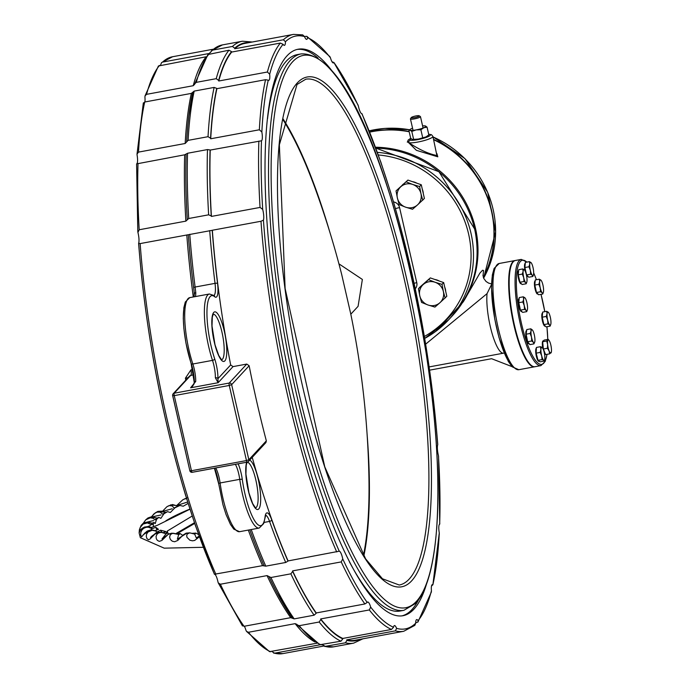 <?xml version="1.0" encoding="UTF-8"?>
<svg xmlns="http://www.w3.org/2000/svg" width="688" height="688" viewBox="0 0 688 688"><rect width="100%" height="100%" fill="white"/><g stroke="black" fill="none" stroke-linecap="round" stroke-linejoin="round"><path stroke-width="1.03" d="M242.443 625.495L244.034 626.295L290.697 617.669L294.189 618.882L314.124 615.192L316.188 613.3A8.987 2.141 -100.5 0 1 316.248 612.948L364.872 603.969L367.211 602.439A8.987 2.141 -100.5 0 1 367.719 602.009A8.987 2.141 -100.5 0 1 370.669 607.091L369.318 609.946L320.685 618.933A8.987 2.141 -100.5 0 1 320.806 619.501L319.189 622.012L299.254 625.693L297.414 624.988L319.886 644.742L340.947 641.19L342.813 638.903A8.987 2.141 -100.5 0 1 342.813 638.438L391.446 629.451L393.553 627.267A8.987 2.141 -100.5 0 1 394.439 625.573A8.987 2.141 -100.5 0 1 396.615 628.359L395.385 630.862L346.752 639.849A8.987 2.141 -100.5 0 1 346.907 640.373L345.436 642.798L324.667 646.453L333.671 646.832A306.057 73.005 -100.5 0 1 325.501 646.488L322.233 644.647M319.997 644.794L274.546 653.187L271.898 651.536M297.044 624.437L295.143 623.646L248.48 632.272L246.519 631.412L269.533 651.665L316.936 643.211M395.385 630.862A303.485 72.395 79.5 0 0 403.736 631.274L414.821 625.375L415.681 623.233A8.987 2.141 -100.5 0 1 416.713 619.578A8.987 2.141 -100.5 0 1 418.055 620.671L417.951 622.004L431.342 592.067L431.436 590.734A8.987 2.141 -100.5 0 1 432.348 584.611A8.987 2.141 -100.5 0 1 432.881 584.757L439.279 532.959A8.987 2.141 -100.5 0 1 439.658 524.161L439.555 524.23M439.279 532.959A301.43 71.905 -100.5 0 1 432.881 584.757L431.505 586.013M438.523 456.918L438.437 455.559A8.987 2.141 -100.5 0 1 437.706 444.792L437.68 444.353M361.51 113.64L361.888 113.752A8.987 2.141 -100.5 0 1 358.379 106.004L357.605 104.344M160.674 65.179A8.987 2.141 79.5 0 0 160.682 64.767L161.542 62.625L162.54 62.101L209.212 53.483L212.506 50.138L232.441 46.449L234.703 48.212A8.987 2.141 -100.5 0 1 234.754 48.762L283.387 39.775L285.451 41.719A8.987 2.141 -100.5 0 1 284.419 45.374A8.987 2.141 -100.5 0 1 283.086 44.281L280.334 43.069L231.701 52.056A8.987 2.141 -100.5 0 1 231.538 51.634L228.966 50.207L207.905 54.541L194.824 83.738L196.304 82.354L216.238 78.673L218.655 80.427A8.987 2.141 -100.5 0 1 218.758 81.003L267.391 72.016L269.696 74.218A8.987 2.141 -100.5 0 1 268.784 80.341A8.987 2.141 -100.5 0 1 268.251 80.186L265.534 79.696L216.901 88.675A8.987 2.141 -100.5 0 1 216.729 88.391L214.123 87.419L194.179 91.1L191.359 93.396L144.695 102.013L143.482 103.243M206.262 56.751L158.412 65.996L145.022 95.933L146.553 94.342L193.216 85.716L194.721 84.228M136.809 163.77A8.987 2.141 79.5 0 0 137.084 155.041L137.024 154.095L138.512 152.108L185.175 143.491L188.099 140.369L208.034 136.688L210.58 138.228A8.987 2.141 -100.5 0 1 210.717 138.77L259.35 129.783L261.853 131.993A8.987 2.141 -100.5 0 1 261.474 140.791L210.236 150.079A8.987 2.141 -100.5 0 1 210.072 149.958L207.484 149.571L187.549 153.261L184.685 154.8L136.602 163.89L137.806 231.718L137.927 232.441L139.2 229.758L185.872 221.132L188.71 218.5L208.645 214.819L211.25 215.955A8.987 2.141 -100.5 0 1 211.414 216.419L260.047 207.432L262.696 209.393A8.987 2.141 -100.5 0 1 263.427 220.151L260.976 221.261L212.343 230.248A8.987 2.141 -100.5 0 1 212.214 230.308L212.128 230.334M262.696 209.393A301.43 71.905 -100.5 0 1 261.474 140.791L261.251 140.859M246.519 631.412L245.9 630.148A8.987 2.141 79.5 0 0 244.335 626.235M292.409 618.228L276.834 592.351A304.775 72.696 79.5 0 0 292.409 618.228M214.733 296.76A2.055 1.918 129.9 0 0 214.088 295.548L209.393 294A43.722 10.432 79.5 0 0 204.491 317.263A43.722 10.432 79.5 0 0 212.506 360.374A15.428 3.681 -100.5 0 1 215.37 377.815A2.055 1.281 0.8 0 1 217.95 378.675A17.492 4.171 79.5 0 0 214.699 358.904A41.667 9.942 -100.5 0 1 206.942 312.92A41.667 9.942 -100.5 0 1 214.733 296.76A17.492 4.171 79.5 0 0 217.554 283.387A304.001 72.515 -100.5 0 1 212.214 230.308L188.151 234.763M195.495 296.571A15.428 3.681 79.5 0 0 195.779 292.701L195.1 287.042A2.055 0.473 172.9 0 0 193.629 287.627A304.775 72.696 79.5 0 1 188.297 234.72L140.137 243.586L138.658 243.208A8.987 2.141 79.5 0 0 137.927 232.441M214.398 574.248L195.581 526.045L185.562 495.205C161.069 413.213 145.417 329.303 138.606 243.483L138.658 243.208M188.847 116.091L192.76 92.312A304.775 72.696 79.5 0 0 188.847 116.091A304.775 72.696 79.5 0 0 186.646 141.848M144.85 101.987A8.987 2.141 79.5 0 0 144.927 97.266L145.022 95.933M252.229 42.02L242.408 41.22A306.057 73.005 79.5 0 0 232.441 46.449M304.466 36.464L306.831 36.335L307.588 37.685A8.987 2.141 -100.5 0 1 306.693 39.379A8.987 2.141 -100.5 0 1 304.517 36.584L302.694 34.856L293.466 34.4A303.485 72.395 79.5 0 0 283.387 39.775M332.029 61.765L333.921 62.505A8.987 2.141 -100.5 0 1 333.413 62.935A8.987 2.141 -100.5 0 1 330.464 57.852L329.844 56.588L306.831 36.335M358.078 105.066L333.921 62.505A301.43 71.905 -100.5 0 1 358.379 106.004M439.185 534.722L439.34 533.905M417.951 622.004L415.69 622.821M214.475 574.248L262.541 565.648L265.783 566.155L285.718 562.474L287.98 561.116A8.987 2.141 -100.5 0 1 288.083 560.926L339.244 551.191A8.987 2.141 -100.5 0 1 342.753 558.948L341.231 561.907L292.598 570.894A8.987 2.141 -100.5 0 1 292.667 571.453L290.869 573.826L270.934 577.507L267.056 575.607L220.384 584.232L218.285 582.934L217.984 581.996A8.987 2.141 79.5 0 0 214.854 574.36M339.141 551.208L339.244 551.191A301.43 71.905 -100.5 0 1 263.427 220.151M218.758 81.003A303.485 72.395 -100.5 0 1 231.701 52.056M215.37 377.815L218.122 382.717L233.026 366.609L230.669 364.941A303.485 72.395 -100.5 0 1 212.343 230.248M210.717 138.77A303.485 72.395 -100.5 0 1 216.901 88.675M211.414 216.419A303.485 72.395 -100.5 0 1 210.236 150.079M234.754 48.762A303.485 72.395 -100.5 0 1 244.833 43.387L293.466 34.4M193.629 287.627L194.377 293.613M192.76 369.559L190.929 369.903L185.407 378.185L187.987 377.755M331.212 69.849A288.057 68.714 79.5 0 0 298.239 49.209A288.057 68.714 79.5 0 0 283 344.955A288.057 68.714 79.5 0 0 402.901 615.734A288.057 68.714 79.5 0 0 413.935 609.155A288.057 68.714 79.5 0 0 426.319 584.671M233.026 366.609L246.777 364.072L249.142 365.741A303.485 72.395 79.5 0 0 266.342 440.845L265.929 442.556L248.385 461.519A2.055 1.969 -137.2 0 0 248.841 459.756L246.467 460.564A2.055 0.49 79.5 0 0 247.25 462.147A2.055 0.49 79.5 0 0 247.327 462.095A2.055 1.969 -137.2 0 0 248.385 461.519A2.055 2.055 0 0 1 247.25 462.147L192.236 472.303A2.055 0.49 -100.5 0 1 191.453 470.73L189.854 470.747L172.731 395.712M288.083 560.926A303.485 72.395 -100.5 0 1 252.238 457.357M316.248 612.948A303.485 72.395 -100.5 0 1 292.598 570.894M403.736 631.274L355.103 640.261A303.485 72.395 -100.5 0 1 346.752 639.849M342.813 638.438A303.485 72.395 -100.5 0 1 320.685 618.933M282.888 119.635A255.953 61.051 -100.5 0 1 315.594 189.621A891.106 891.106 0 0 1 341.618 274.185L350.785 314.063A891.106 891.106 0 0 1 368.949 478.392A255.953 61.051 -100.5 0 1 363.402 555.448M367.1 434.317A257.192 61.352 -100.5 0 1 363.814 556.102M338.926 263.839L362.37 279.44L358.087 306.323L350.811 314.192M193.93 384.214L190.61 387.8L195.727 381.444A2.055 1.281 -179.2 0 0 194.274 382.648A2.055 1.281 -179.2 0 0 194.369 383.035L192.692 386.123L190.61 387.8L218.122 382.717L217.95 378.675L230.669 364.941M195.779 292.701A2.055 1.213 179.9 0 0 194.334 293.871A2.055 1.213 179.9 0 0 194.429 294.223M247.164 462.13L192.313 472.26A2.055 0.49 -100.5 0 1 192.236 472.303A2.055 2.055 0 0 1 189.854 470.747L172.654 395.643A2.055 2.055 0 0 1 173.152 393.785L173.152 393.785A2.055 1.969 -137.2 0 0 172.697 395.548L174.253 395.626A2.055 0.49 -100.5 0 1 174.21 393.209A2.055 1.969 -137.2 0 0 173.152 393.785L189.776 375.82L193.689 374.676M266.342 440.845L248.841 459.756L231.641 384.661A2.055 1.969 -137.2 0 0 229.224 383.044A2.055 0.49 79.5 0 0 229.267 385.461L231.641 384.661L249.142 365.741M189.94 470.816A2.055 1.969 -137.2 0 0 192.133 472.286M283.043 118.869A257.192 61.352 -100.5 0 1 329.621 231.452M267.537 118.706A282.914 67.484 -100.5 0 1 286.363 61.094A282.914 67.484 -100.5 0 1 297.207 54.636L301.138 53.905A282.914 67.484 79.5 0 0 290.293 60.372A282.914 67.484 79.5 0 0 290.955 368.811A282.914 67.484 79.5 0 0 403.925 610.316L415.827 603.273C426.637 591.087 433.5 567.127 436.424 531.394C440.148 482.142 436.708 422.664 426.104 352.953C400.665 199.494 350.674 51.729 301.138 53.905M403.925 610.316L399.995 611.039A282.914 67.484 -100.5 0 1 349.392 561.804M401.912 615.889A288.057 68.714 79.5 0 0 411.974 609.525A288.057 68.714 79.5 0 0 418.278 600.306M318.114 58.127A288.057 68.714 79.5 0 0 297.259 49.424M527.051 262.076L521.28 259.402L515.389 260.485A54.008 12.883 79.5 0 0 513.317 261.724A54.008 12.883 79.5 0 0 513.437 320.608A54.008 12.883 79.5 0 0 535.006 366.713L540.906 365.62L545.188 361.424L547.08 354.329M515.14 260.546A54.008 12.883 79.5 0 0 514.891 260.58A54.008 12.883 79.5 0 0 512.827 261.81A54.008 12.883 79.5 0 0 512.947 320.703A54.008 12.883 79.5 0 0 534.516 366.807A54.008 12.883 79.5 0 0 534.765 366.747M369.645 131.958A101.334 96.888 42.8 0 1 372.586 131.365A101.334 96.888 42.8 0 1 409.136 131.503M433.595 139.389A101.334 96.888 42.8 0 1 483.38 277.505M428.701 134.315A10.802 1.84 167.1 0 1 424.935 137.849A10.802 1.84 167.1 0 1 410.237 140.197A2.055 1.892 101.1 0 0 408.844 142.726A12.857 2.193 -12.9 0 0 423.129 140.859A12.857 2.193 -12.9 0 0 432.915 136.413L431.479 134.693L428.676 134.22M410.719 138.305L408.242 139.965L407.631 141.436L408.844 142.726C419.379 149.692 428.727 153.957 436.897 155.522L432.915 136.413M407.683 141.728L416.386 150.319L437.809 156.821L436.837 153.527M462.861 302.023A2.055 0.593 32.6 0 0 463.17 301.946A101.334 96.888 -137.2 0 0 464.658 200.5A101.334 96.888 -137.2 0 0 375.51 147.232M436.14 331.091L463.17 301.946L479.889 273.11L482.529 270.255L483.544 270.479L483.019 275.948M369.714 132.122A101.334 96.888 42.8 0 1 409.197 131.769M433.681 139.741A101.334 96.888 42.8 0 1 483.337 277.402M425.648 344.163L487.035 293.656L491.55 284.436M429.639 370.153L491.593 358.706L512.044 366.635M419.155 116.074A4.111 0.697 167.1 0 1 414.554 117.657A4.111 0.697 167.1 0 1 411.252 117.588A4.111 0.697 167.1 0 1 415.07 116.117A4.111 0.697 167.1 0 1 419.155 115.782A4.111 0.697 167.1 0 1 419.155 116.074M410.547 118.697A5.143 0.877 -12.9 0 0 410.487 118.775A5.143 0.877 -12.9 0 0 410.444 118.938A5.143 0.877 -12.9 0 0 415.036 118.775A5.143 0.877 -12.9 0 0 420.368 116.883A5.143 0.877 -12.9 0 0 420.471 116.642A5.143 0.877 -12.9 0 0 420.359 116.513L419.155 115.782M524.445 269.963L524.609 270.16A6.691 1.591 79.5 0 0 524.445 269.963A6.691 1.591 79.5 0 0 523.112 271.407L522.785 268.939L524.445 269.963M526.793 282.157L526.182 283.766L525.658 282.527A6.691 1.591 79.5 0 0 526.819 282.071A6.691 1.591 79.5 0 0 526.991 281.091A6.691 1.591 79.5 0 0 526.38 274.804A6.691 1.591 79.5 0 0 524.617 270.169L524.6 270.152M523.723 277.685L522.304 274.082L523.112 271.407A6.691 1.591 79.5 0 0 523.723 277.685A6.691 1.591 79.5 0 0 525.658 282.527L523.998 281.495L523.723 277.685M526.182 283.766L522.132 284.514L519.947 282.243L518.253 274.83L522.304 274.082M519.947 282.243L523.998 281.495M518.253 274.83L518.735 269.679L522.785 268.939M521.298 283.645A6.691 1.591 -100.5 0 1 521.057 283.783A6.691 1.591 -100.5 0 1 518.279 277.496A6.691 1.591 -100.5 0 1 518.632 270.633L518.649 270.633M548.379 312.335L548.542 312.533A6.691 1.591 79.5 0 0 548.379 312.335A6.691 1.591 79.5 0 0 547.046 313.771L546.719 311.303L548.379 312.335M550.727 324.53L550.116 326.138L549.592 324.899A6.691 1.591 79.5 0 0 550.753 324.444A6.691 1.591 79.5 0 0 550.925 323.463A6.691 1.591 79.5 0 0 550.314 317.177A6.691 1.591 79.5 0 0 548.551 312.541L548.534 312.524M547.657 320.058L546.238 316.454L547.046 313.771A6.691 1.591 79.5 0 0 547.657 320.058A6.691 1.591 79.5 0 0 549.592 324.899L547.932 323.867L547.657 320.058M550.116 326.138L546.066 326.886L543.89 324.616L542.187 317.202L546.238 316.454M543.89 324.616L547.932 323.867M542.187 317.202L542.669 312.051L546.719 311.303M545.231 326.017A6.691 1.591 -100.5 0 1 544.991 326.155A6.691 1.591 -100.5 0 1 542.213 319.868A6.691 1.591 -100.5 0 1 542.565 313.006L542.565 313.006M550.985 352.918L551.183 352.187L549.643 353.847L549.093 350.949A6.691 1.591 79.5 0 0 550.985 352.918A6.691 1.591 79.5 0 0 551.277 352.316A6.691 1.591 79.5 0 0 551.398 348.455A6.691 1.591 79.5 0 0 549.927 342.031A6.691 1.591 79.5 0 0 549.084 340.414A6.691 1.591 79.5 0 0 548.044 340.07A6.691 1.591 79.5 0 0 547.622 344.525A6.691 1.591 79.5 0 0 549.093 350.949L547.407 348.257L547.622 344.525L546.702 341.007L548.241 339.347L548.938 340.25M549.643 353.847L545.601 354.595L543.357 349.005L542.651 341.755L544.191 340.087L548.241 339.347M543.357 349.005L547.407 348.257M542.651 341.755L546.702 341.007M542.866 348.403A6.691 1.591 -100.5 0 1 542.368 342.607A6.691 1.591 -100.5 0 1 543.09 340.878L543.546 340.792M545.369 354.028A6.691 1.591 -100.5 0 1 544.311 352.841M544.586 359.772L544.156 361.097L543.675 360.245A6.691 1.591 79.5 0 0 544.638 359.618A6.691 1.591 79.5 0 0 544.844 358.138A6.691 1.591 79.5 0 0 544.045 351.688A6.691 1.591 79.5 0 0 542.445 347.715A6.691 1.591 79.5 0 0 542.067 347.337L542.548 348.188L542.067 347.337A6.691 1.591 79.5 0 0 540.906 349.444A6.691 1.591 79.5 0 0 541.705 355.894A6.691 1.591 79.5 0 0 543.675 360.245L542.058 359.6L541.705 355.894L540.209 352.402L540.906 349.444L540.45 346.692L542.067 347.337M544.156 361.097L540.106 361.845L538.016 360.349L536.158 353.15L536.408 347.44L540.45 346.692M538.016 360.349L542.058 359.6M536.158 353.15L540.209 352.402M539.28 361.252L538.885 361.329A6.691 1.591 -100.5 0 1 535.857 353.46A6.691 1.591 -100.5 0 1 536.373 348.197M531.067 331.031L530.835 328.812L532.521 330.154A6.691 1.591 79.5 0 0 531.067 331.031A6.691 1.591 79.5 0 0 531.506 337.111L530.156 333.456L531.067 331.031M532.521 330.154L532.529 330.163A6.691 1.591 79.5 0 0 532.521 330.154L532.529 330.163A6.691 1.591 79.5 0 1 534.413 335.366A6.691 1.591 79.5 0 1 534.86 341.454L533.948 343.88L533.398 342.332L531.712 340.99L531.506 337.111A6.691 1.591 79.5 0 0 533.398 342.332A6.691 1.591 79.5 0 0 534.731 342.065A6.691 1.591 79.5 0 0 534.86 341.454M533.948 343.88L529.898 344.628L527.67 341.738L531.712 340.99M527.67 341.738L526.105 334.205L530.156 333.456M526.105 334.205L526.784 329.561L530.835 328.812M529.21 343.733L528.969 343.776A6.691 1.591 -100.5 0 1 526.182 337.49A6.691 1.591 -100.5 0 1 526.535 330.627L526.63 330.61M524.97 297.835L525.142 298.05A6.691 1.591 79.5 0 0 524.97 297.835A6.691 1.591 79.5 0 0 523.637 299.28L523.31 296.812L524.97 297.835M527.318 310.039L526.707 311.647L526.182 310.4A6.691 1.591 79.5 0 0 527.343 309.953A6.691 1.591 79.5 0 0 527.515 308.964A6.691 1.591 79.5 0 0 526.905 302.686A6.691 1.591 79.5 0 0 525.142 298.05M524.247 305.558L522.828 301.955L523.637 299.28A6.691 1.591 79.5 0 0 524.247 305.558A6.691 1.591 79.5 0 0 526.182 310.4L524.523 309.376L524.247 305.558M526.707 311.647L522.656 312.386L520.481 310.125L518.778 302.703L522.828 301.955M520.481 310.125L524.523 309.376M518.778 302.703L519.259 297.56L523.31 296.812M521.822 311.526A6.691 1.591 -100.5 0 1 521.581 311.655A6.691 1.591 -100.5 0 1 518.804 305.369A6.691 1.591 -100.5 0 1 519.156 298.506L519.173 298.506M531.084 262.661L531.248 262.859A6.691 1.591 79.5 0 0 531.084 262.661A6.691 1.591 79.5 0 0 529.751 264.106L529.416 261.638L531.084 262.661M533.432 274.865L532.822 276.473L532.297 275.226A6.691 1.591 79.5 0 0 533.458 274.779A6.691 1.591 79.5 0 0 533.63 273.79A6.691 1.591 79.5 0 0 533.019 267.512A6.691 1.591 79.5 0 0 531.256 262.876L531.239 262.85M530.362 270.384L528.934 266.781L529.751 264.106A6.691 1.591 79.5 0 0 530.362 270.384A6.691 1.591 79.5 0 0 532.297 275.226L530.637 274.202L530.362 270.384M532.822 276.473L528.771 277.212L526.587 274.951L524.892 267.529L528.934 266.781M526.587 274.951L530.637 274.202M524.892 267.529L525.374 262.386L529.416 261.638M527.937 276.352A6.691 1.591 -100.5 0 1 527.696 276.481A6.691 1.591 -100.5 0 1 526.492 275.303M525.047 270.857A6.691 1.591 -100.5 0 1 525.271 263.332L525.271 263.332M540.992 280.214L541.164 280.412A6.691 1.591 79.5 0 0 540.992 280.214A6.691 1.591 79.5 0 0 539.667 281.65L539.332 279.182L540.992 280.214M543.339 292.409L542.729 294.017L542.213 292.778A6.691 1.591 79.5 0 0 543.374 292.323A6.691 1.591 79.5 0 0 543.546 291.342A6.691 1.591 79.5 0 0 542.935 285.056A6.691 1.591 79.5 0 0 541.172 280.42L541.155 280.403M540.269 287.937L538.85 284.333L539.667 281.65A6.691 1.591 79.5 0 0 540.269 287.937A6.691 1.591 79.5 0 0 542.213 292.778L540.553 291.746L540.269 287.937M542.729 294.017L538.687 294.765L536.502 292.495L534.808 285.081L538.85 284.333M536.502 292.495L540.553 291.746M534.808 285.081L535.29 279.93L539.332 279.182M537.853 293.896A6.691 1.591 -100.5 0 1 537.612 294.034A6.691 1.591 -100.5 0 1 534.825 287.747A6.691 1.591 -100.5 0 1 535.178 280.885L535.178 280.885M405.619 207.174L399.16 204.603L397.38 197.989A12.341 11.799 -137.2 0 0 405.619 207.174A12.341 11.799 -137.2 0 0 417.41 204.998L412.525 209.272L405.619 207.174M396.03 190.911L400.923 186.637A12.341 11.799 -137.2 0 0 397.38 197.989L396.03 190.911L407.915 180.084L421.271 184.754L424.41 198.445L417.41 204.998A12.341 11.799 -137.2 0 0 420.953 193.638L422.742 200.242M406.247 181.881L412.705 184.453A12.341 11.799 -137.2 0 0 400.923 186.637L407.915 180.084M419.603 186.551L420.953 193.638A12.341 11.799 -137.2 0 0 412.705 184.453L419.603 186.551L421.271 184.754M412.473 181.675A12.341 11.799 42.8 0 1 416.911 183.232M422.312 189.303A12.341 11.799 42.8 0 1 423.301 193.612M402.428 184.926A12.341 11.799 42.8 0 1 403.538 183.945M428.031 304.999L421.572 302.428L419.783 295.814A12.341 11.799 -137.2 0 0 428.031 304.999A12.341 11.799 -137.2 0 0 439.821 302.815L434.928 307.089L428.031 304.999M418.433 288.728L423.326 284.454A12.341 11.799 -137.2 0 0 419.783 295.814L418.433 288.728L420.093 286.93L430.318 277.909L437 280.24L443.674 282.579L446.813 296.27L439.821 302.815A12.341 11.799 -137.2 0 0 443.356 291.463L445.145 298.067M428.65 279.706L435.117 282.278A12.341 11.799 -137.2 0 0 423.326 284.454L430.318 277.909M442.014 284.376L443.356 291.463A12.341 11.799 -137.2 0 0 435.117 282.278L442.014 284.376L443.674 282.579M434.876 279.5A12.341 11.799 42.8 0 1 439.314 281.057M444.715 287.128A12.341 11.799 42.8 0 1 445.704 291.437M424.831 282.751A12.341 11.799 42.8 0 1 425.941 281.77M412.559 128.2A8.23 1.402 -12.9 0 0 411.837 128.484A8.23 1.402 -12.9 0 0 410.074 129.456A8.23 1.402 -12.9 0 0 410.194 130.256A8.23 1.402 -12.9 0 0 416.18 129.886L411.802 131.434L410.194 130.256L408.904 130.496L410.684 138.279L412.361 139.466A8.23 1.402 167.1 0 0 418.287 139.079L425.915 136.929L428.839 134.925L427.678 135.957A8.23 1.402 167.1 0 1 425.915 136.929A8.23 1.402 167.1 0 1 418.287 139.079L412.301 139.449M423.808 127.744L420.884 129.757L416.18 129.886A8.23 1.402 -12.9 0 0 423.808 127.744A8.23 1.402 -12.9 0 0 425.451 125.973L427.059 127.142L423.808 127.744M408.904 130.496L409.893 129.654M425.382 125.956L425.451 125.973A8.23 1.402 -12.9 0 0 425.382 125.956A8.23 1.402 -12.9 0 0 422.587 125.904M427.059 127.142L428.839 134.925M420.884 129.757L422.664 137.531M411.802 131.434L413.591 139.208M177.229 533.535L194.687 523.43L177.298 533.535M194.446 522.742L176.059 533.501A131.279 22.36 167.1 0 0 180.179 533.578L182.509 535.221M194.033 533.948L189.673 532.839L187.256 534.008L186.689 535.556L186.998 537.354L189.854 540.209L192.425 540.82L194.652 540.458L199.4 536.812M178.235 534.395L173.402 533.226L171.415 533.862L170.074 535.273L169.635 537.233L170.366 539.461L172.275 541.207L174.64 541.748L177.745 540.458L183.094 535.04L186.078 533.174L189.682 532.839L194.678 534M165.748 533.647L165.731 534.206L165.748 533.647L163.95 532.839L161.001 532.366L158.532 533.002L156.993 534.284L156.073 536.373L156.296 538.704L157.328 540.347L159.255 541.379L161.852 540.467L168.173 534.395L171.931 533.157L168.818 533.922L161.964 539.048L165.731 534.206L167.726 532.899L168.715 533.974M156.976 531.738L156.58 532.366L156.976 531.738L155.574 530.998L152.168 530.31L148.049 531.962L146.63 534.034L146.26 536.348L146.922 538.558L148.427 539.77L149.993 539.048L155.454 533.535L158.163 532.331L160.674 532.194C155.789 533.355 152.409 535.144 150.552 537.552L156.58 532.366L160.493 530.19L165.851 531.549L163.297 532.632M139.415 529.64L141.186 525.305L144.007 522.949L148.187 522.226L152.151 523.353A133.137 22.67 167.1 0 0 151.549 524.703L147.361 522.914L143.095 524.084L140.171 527.481L139.105 532.873L141.083 529.287L144.291 527.163L147.886 526.569L151.575 527.644A133.137 22.67 167.1 0 0 152.194 528.728L148.221 527.154L145.641 527.386L143.577 528.375L141.934 530.001L140.808 532.486L140.679 534.954L141.582 536.924L144.876 532.985L147.894 530.792L151.007 529.923L154.353 530.491L151.575 529.889L146.888 531.274L143.414 534.8M139.114 532.899L139.389 529.769M153.501 526.681L153.235 524.196A131.279 22.36 167.1 0 1 154 522.493L155.204 523.585L156.546 519.397A131.279 22.36 167.1 0 1 158.825 517.41L156.881 518.219A133.137 22.67 167.1 0 0 155.075 519.801L152.891 518.202L150.319 517.789L145.753 519.827L148.006 517.952L150.517 517.058L153.888 517.204L156.838 518.202M158.825 517.41L160.88 518.339L163.864 513.876A131.279 22.36 167.1 0 1 167.588 511.666L165.61 512.422A133.137 22.67 167.1 0 0 162.66 514.177L160.132 512.156L156.967 512.139L154.043 513.764L151.369 516.98M167.588 511.666L170.34 512.491L174.941 507.821A131.279 22.36 167.1 0 1 179.989 505.448L178.046 506.136A133.137 22.67 167.1 0 0 174.047 508.011L172.241 505.921L169.257 505.62L166.849 506.764L162.557 511.201M151.283 516.937L155.187 512.93L157.913 511.382L161.637 511.158L165.559 512.405M186.672 498.817L184.986 498.8L182.767 499.832L176.928 505.319M168.078 506.041L172.482 504.528L177.994 506.119M188.108 503.427L183.206 506.23L179.989 505.448M189.957 509.197L157.475 525.236L150.483 527.756M167.786 532.968L167.339 531.016L166.625 532.753L166.083 532.435M192.649 533.277A131.279 22.36 167.1 0 0 195.882 533.097L198.591 534.567M167.726 532.899A131.279 22.36 167.1 0 1 166.625 532.753M167.339 531.016L192.193 516.043M152.194 528.728L155.772 527.283L158.498 529.347L154.8 530.792M143.147 534.791L151.437 529.416M156.976 529.941A12.401 1.729 75.7 0 1 155.772 527.283M162.136 532.409A12.401 3.861 73.9 0 1 160.493 530.19M162.66 514.177L163.864 513.876M152.031 516.92L161.035 514.942M174.047 508.011L174.941 507.821M162.987 511.296L172.224 508.759M151.549 524.703L153.235 524.196M140.799 529.545L150.474 525.434M155.075 519.801L156.546 519.397M144.489 522.725L153.699 520.558M151.403 523.353L154 522.493M199.15 536.124L196.329 537.982L194.747 534.327L195.882 533.097M187.11 532.976L177.366 539.211L178.588 534.868L180.179 533.578M177.143 505.388L186.921 502.223M218.655 80.427A304.001 72.515 -100.5 0 1 231.538 51.634M213.753 312.421A25.207 6.011 79.5 0 0 217.726 353.434A25.207 6.011 79.5 0 0 226.421 344.043A25.207 6.011 79.5 0 0 213.753 312.421M210.58 138.228A304.001 72.515 -100.5 0 1 216.729 88.391M211.25 215.955A304.001 72.515 -100.5 0 1 210.072 149.958M234.703 48.212A304.001 72.515 -100.5 0 1 248.987 42.622M228.966 50.207A306.057 73.005 79.5 0 0 216.238 78.673M209.711 230.583A306.057 73.005 79.5 0 0 215.034 283.361A2.055 0.473 -7.1 0 1 217.554 283.387M214.123 87.419A306.057 73.005 79.5 0 0 208.034 136.688M207.484 149.571A306.057 73.005 79.5 0 0 208.645 214.819M196.304 82.354A306.057 73.005 -100.5 0 1 209.032 53.888M213.968 295.444A15.428 3.681 -100.5 0 0 215.034 283.361L195.1 287.042A306.057 73.005 -100.5 0 1 189.768 234.264M188.099 140.369A306.057 73.005 -100.5 0 1 194.179 91.1M188.71 218.5A306.057 73.005 -100.5 0 1 187.549 153.261M212.506 50.138A306.057 73.005 -100.5 0 1 222.465 44.901L242.408 41.22M186.113 154.112A304.775 72.696 79.5 0 0 187.282 219.713M186.801 234.969A303.485 72.395 79.5 0 0 193.285 296.975M191.359 93.396A303.485 72.395 79.5 0 0 185.175 143.491M184.685 154.8A303.485 72.395 79.5 0 0 185.872 221.132M206.159 56.777A303.485 72.395 79.5 0 0 193.216 85.716M210.769 52.133A303.485 72.395 79.5 0 0 209.212 53.483M138.684 243.647A301.43 71.905 79.5 0 0 214.467 574.239M215.869 574.274A303.485 72.395 -100.5 0 1 140.137 243.586M244.034 626.295A303.485 72.395 -100.5 0 1 220.384 584.232M138.512 152.108A303.485 72.395 -100.5 0 1 144.695 102.013M139.2 229.758A303.485 72.395 -100.5 0 1 138.021 163.417M146.553 94.342A303.485 72.395 -100.5 0 1 159.496 65.394M162.54 62.101A303.485 72.395 -100.5 0 1 172.628 56.726L161.542 62.625M273.669 653.144L282.897 653.6A303.485 72.395 -100.5 0 1 274.546 653.187M248.316 530.07A303.485 72.395 79.5 0 0 262.541 565.648M185.407 378.185A303.485 72.395 79.5 0 0 185.794 380.12M267.056 575.607A303.485 72.395 79.5 0 0 290.697 617.669M321.838 644.725A303.485 72.395 79.5 0 0 322.775 644.923M415.681 623.233A301.43 71.905 -100.5 0 1 396.615 628.359M431.436 590.734A301.43 71.905 -100.5 0 1 418.055 620.671M438.437 455.559A301.43 71.905 -100.5 0 1 439.658 524.161M361.888 113.752A301.43 71.905 -100.5 0 1 437.706 444.792M307.588 37.685A301.43 71.905 -100.5 0 1 330.464 57.852M285.451 41.719A301.43 71.905 -100.5 0 1 304.517 36.584M269.696 74.218A301.43 71.905 -100.5 0 1 283.086 44.281M261.853 131.993A301.43 71.905 -100.5 0 1 268.251 80.186M367.211 602.439A301.43 71.905 -100.5 0 1 342.753 558.948M393.553 627.267A301.43 71.905 -100.5 0 1 370.669 607.091M249.77 529.803A304.775 72.696 79.5 0 0 264.132 565.828M269.025 576.63A304.775 72.696 79.5 0 0 276.834 592.351M260.976 221.261A303.485 72.395 79.5 0 0 336.716 551.948M341.231 561.907A303.485 72.395 79.5 0 0 364.872 603.969M265.534 79.696A303.485 72.395 79.5 0 0 259.35 129.783M258.86 141.092A303.485 72.395 79.5 0 0 260.047 207.432M280.334 43.069A303.485 72.395 79.5 0 0 267.391 72.016M369.318 609.946A303.485 72.395 79.5 0 0 391.446 629.451M265.783 566.155A306.057 73.005 -100.5 0 1 251.223 529.536M294.189 618.882A306.057 73.005 -100.5 0 1 270.934 577.507M321.012 644.871A306.057 73.005 -100.5 0 1 299.254 625.693M264.089 522.424L269.558 521.409A306.057 73.005 79.5 0 0 285.718 562.474M290.869 573.826A306.057 73.005 79.5 0 0 314.124 615.192M345.436 642.798A306.057 73.005 79.5 0 0 353.606 643.151L333.671 646.832M319.189 622.012A306.057 73.005 79.5 0 0 340.947 641.19M287.98 561.116A304.001 72.515 -100.5 0 1 271.717 519.844A17.492 4.171 79.5 0 0 265.095 516.671A41.667 9.942 -100.5 0 1 254.465 520.429A41.667 9.942 -100.5 0 1 242.253 479.244A17.492 4.171 79.5 0 0 238.117 463.832M246.717 462.241A25.207 6.011 79.5 0 0 251.86 502.042A25.207 6.011 79.5 0 0 260.606 495.756A25.207 6.011 79.5 0 0 249.701 460.091M316.188 613.3A304.001 72.515 -100.5 0 1 292.667 571.453M359.248 639.496A304.001 72.515 -100.5 0 1 346.907 640.373M342.813 638.903A304.001 72.515 -100.5 0 1 320.806 619.501M265.663 515.278A15.428 3.681 -100.5 0 1 269.558 521.409A2.055 1.118 -19.6 0 0 271.717 519.844M235.373 464.34A15.428 3.681 -100.5 0 1 239.751 479.338L242.253 479.244M259.195 528.066L239.544 531.695A43.722 10.432 -100.5 0 1 220.1 482.967L239.751 479.338A43.722 10.432 79.5 0 0 259.195 528.066L263.659 523.611L265.172 517.299A2.055 1.608 -172.5 0 0 265.095 516.671M214.407 468.21L218.603 483.526L220.1 482.967A15.428 3.681 79.5 0 0 215.731 467.969M195.727 381.444A15.428 3.681 79.5 0 0 192.855 364.004L212.506 360.374A2.055 1.006 -18.4 0 0 214.699 358.904M186.766 300.759A41.667 9.942 79.5 0 0 191.118 363.264A2.055 1.006 161.6 0 0 191.126 363.548A2.055 1.006 161.6 0 0 192.855 364.004A43.722 10.432 -100.5 0 1 184.84 320.892A43.722 10.432 -100.5 0 1 189.742 297.629L209.393 294M191.29 363.789A17.492 4.171 -100.5 0 1 194.369 382.27M239.544 531.695L233.782 529.132L230.428 524.351L226.077 514.598L222.964 504.743L218.681 483.604M214.536 468.184A17.492 4.171 -100.5 0 1 218.655 483.432M295.143 623.646A303.485 72.395 79.5 0 0 315.018 642.033M247.19 462.284A23.151 5.521 -100.5 0 1 256.349 482.357A23.151 5.521 -100.5 0 1 256.34 507.305A23.151 5.521 -100.5 0 1 255.592 507.796M221.545 359.755L218.75 355.49L215 344.731L212.007 326.017L212.317 317.056L213.297 314.184A23.151 5.521 -100.5 0 1 222.43 334.291A23.151 5.521 -100.5 0 1 222.43 359.231A23.151 5.521 -100.5 0 1 221.682 359.721M270.608 651.777A303.485 72.395 -100.5 0 1 248.48 632.272M190.929 369.903A5.143 1.23 -100.5 0 1 190.877 375.192L174.21 393.209L229.224 383.044L246.777 364.072M415.277 288.754A7.198 6.889 -137.2 0 0 416.773 282.691A5.143 0.877 -12.9 0 0 414.116 283.31M416.773 282.691L399.573 207.595A5.143 0.877 -12.9 0 0 395.497 208.67M399.573 207.595A7.198 6.889 -137.2 0 0 393.536 201.928M378.314 154.946A99.278 94.918 42.8 0 1 468.046 231.727A99.278 94.918 42.8 0 1 424.367 336.492M174.253 395.626L229.267 385.461L246.467 460.564L191.453 470.73L174.253 395.626M305.807 79.197A257.192 61.352 -100.5 0 1 408.517 298.747A257.192 61.352 -100.5 0 1 409.111 579.15A257.192 61.352 -100.5 0 1 399.255 585.024L382.476 578.789L365.586 558.828L324.779 466.868L285.116 288.461L279.362 144.807L297.01 84.495L305.807 79.197M297.465 82.732A259.247 61.843 79.5 0 0 338.315 504.553A259.247 61.843 79.5 0 0 427.704 407.958A259.247 61.843 79.5 0 0 297.465 82.732M416.283 601.518A280.859 66.994 -100.5 0 1 275.183 249.185A280.859 66.994 -100.5 0 1 372.027 144.54A280.859 66.994 -100.5 0 1 416.283 601.518M424.694 338.427A101.334 96.888 -137.2 0 0 448.567 319.877A101.334 96.888 -137.2 0 0 465.389 215.972A101.334 96.888 -137.2 0 0 377.394 152.383M375.846 148.135A101.334 96.888 42.8 0 1 474.651 229.19A101.334 96.888 42.8 0 1 452.257 315.895L448.567 319.877L424.694 338.444M546.986 354.337A52.985 12.642 -100.5 0 1 524.144 333.938A52.985 12.642 -100.5 0 1 520.42 261.44A52.985 12.642 -100.5 0 1 526.81 262.119M533.673 273.007A52.985 12.642 -100.5 0 1 536.425 279.724M541 294.344A52.985 12.642 -100.5 0 1 544.793 311.664L541.026 294.335M546.917 326.731A52.985 12.642 -100.5 0 1 547.76 339.433M521.28 259.402A54.008 12.883 79.5 0 0 519.208 260.632A54.008 12.883 79.5 0 0 519.337 319.516A54.008 12.883 79.5 0 0 540.906 365.62M534.516 366.807L518.795 369.705A54.008 12.883 -100.5 0 1 497.235 323.601A54.008 12.883 -100.5 0 1 497.106 264.717A54.008 12.883 -100.5 0 1 499.178 263.487L514.891 260.58M369.198 130.84A101.334 96.888 42.8 0 1 374.023 129.817A101.334 96.888 42.8 0 1 409.695 129.791M433.036 136.938A101.334 96.888 42.8 0 1 483.621 278.15L495.661 231.813L487.715 192.373L464.916 158.601L433.01 136.835M410.237 140.197L410.779 138.365M437.809 156.821A2.055 1.969 42.8 0 1 436.897 155.522M495.652 266.996A51.953 12.393 79.5 0 0 494.835 319.215A51.953 12.393 79.5 0 0 514.254 367.684M487.035 293.656A34.976 8.342 79.5 0 0 491.714 332.141A34.976 8.342 79.5 0 0 503.556 353.168L504.278 353.073M189.914 509.077A131.279 22.36 -12.9 0 0 165.808 520.868M211.543 50.62L222.465 44.901M242.46 625.951L218.285 582.934M137.024 154.095L143.336 102.882M213.168 49.235L172.628 56.726M323.842 646.032L282.897 653.6M437.757 444.517C430.946 358.697 415.294 274.787 390.801 192.795L380.782 161.955L362 113.726M438.557 456.282L439.761 524.11M353.606 643.151L362.903 638.817M265.172 517.299L265.792 515.045L265.319 515.269M214.088 295.548L213.658 295.565M192.692 386.114L194.283 382.648L191.126 363.548L185.941 343.063L183.877 328.58L183.275 318.286L183.868 307.648L185.296 302.041L189.742 297.629M194.154 291.617L194.197 296.812M255.454 507.83L252.659 503.564L248.918 492.806L245.926 474.092L246.235 465.131L247.044 462.31M375.829 148.083L438.953 171.716L474.694 229.095C481.428 262.24 473.946 291.17 452.257 315.895M547.803 339.425L546.951 326.723M536.468 279.715L533.673 272.869M369.189 130.815L384.687 128.407L409.756 129.74M407.631 141.427L407.305 142.149L407.812 141.952M518.795 369.705L512.285 366.876L508.363 361.492L499.015 337.584L494.724 318.931L491.524 288.281L492.341 275.002L494.113 268.423L499.178 263.487M491.567 283.877L488.643 283.129L486.029 281.469L483.698 278.322L482.985 275.14M429.174 366.91L503.556 353.168M411.252 117.588L410.487 118.775M423.077 128.037L420.471 116.642M413.049 130.333L410.444 118.938M509.49 274.933L509 275.028M549.084 340.414L548.663 339.872M544.638 359.618L544.509 360.082M516.937 335.013L516.447 335.108M519.38 342.934L518.89 343.028M510.496 302.72L510.006 302.815M511.648 310.881L511.158 310.967M410.074 129.456L409.283 130.161M203.304 547.295L164.2 548.164L140.361 537.698L139.122 532.959M178.648 534.464L171.94 533.157M165.954 533.707L160.674 532.194M157.027 531.764L154.361 530.491M184.272 499.015L187.205 497.863M147.447 518.348L150.801 516.98L156.976 518.038M157.268 511.691L165.894 512.182M139.44 531.824L142.046 528.375L144.583 527.017L148.574 526.604L151.523 527.593M145.693 519.887L143.19 523.353M141.109 525.434L142.958 523.508L148.419 522.201L152.134 523.233M199.142 536.081L196.433 537.939M170.59 504.863L178.562 505.843"/></g></svg>

